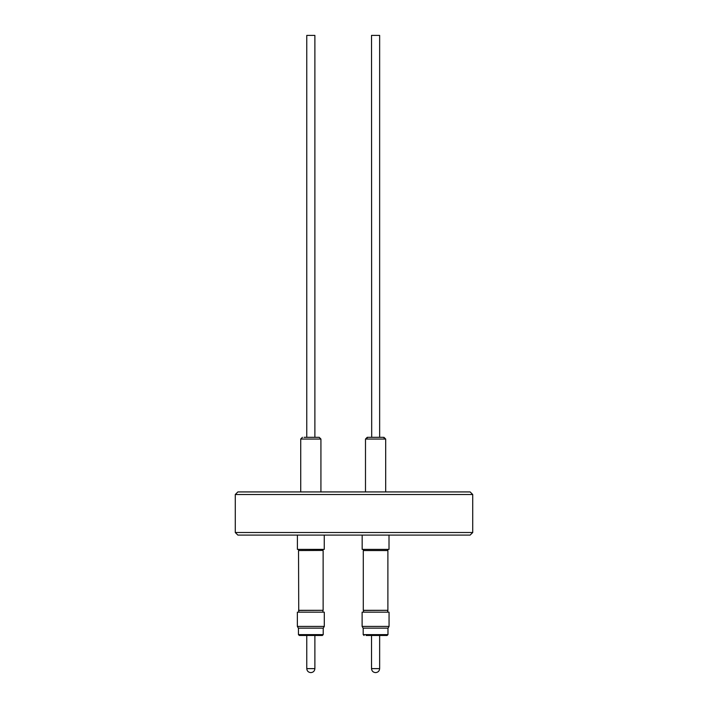 <?xml version="1.0" encoding="UTF-8"?>
<svg xmlns="http://www.w3.org/2000/svg" width="708" height="708" viewBox="0 0 708 708"><rect width="100%" height="100%" fill="white"/><g stroke="black" fill="none" stroke-linecap="round" stroke-linejoin="round"><path stroke-width="1.06" d="M304.095 437.323L319.202 437.323L314.883 437.323L314.883 35.4L306.768 35.4L306.768 437.323L304.095 437.323M371.691 437.323L371.523 35.4L379.647 35.4L379.647 437.323L379.647 35.4M383.267 437.323L385.683 439.049L365.487 439.049L367.213 437.323L383.267 437.323M363.496 612.163L363.496 610.438L387.887 610.314L387.887 550.55L363.284 550.55L387.887 550.55L387.887 610.314L363.284 610.314L363.284 550.55M362.16 535.098L362.16 549.381L389.011 549.381L389.011 535.098L389.011 549.381M362.115 626.403L389.055 626.403L389.055 612.163L362.115 612.163L362.115 626.403L363.115 628.138L388.055 628.138L389.055 626.403L389.055 612.163M371.523 635.474L371.523 668.626L379.647 668.626L379.647 635.474L387.108 635.474L366.133 635.474M375.665 672.6L375.665 672.6C378.081 672.361 379.408 671.042 379.647 668.626C379.408 671.042 378.081 672.361 375.674 672.6M237.87 535.098L235.277 532.513L235.277 494.52L472.723 494.52L472.723 532.513L470.13 535.098L237.87 535.098M235.277 494.52L237.87 491.927L470.13 491.927L472.723 494.52M306.768 635.474L322.352 635.474L299.307 635.474L306.768 635.474L306.768 668.626L314.883 668.626C314.653 671.042 313.325 672.361 310.918 672.6L310.812 672.6M324.299 626.403L323.299 628.138L298.36 628.138L297.36 626.403L324.299 626.403L324.299 612.163L297.36 612.163L297.36 626.403M297.404 535.098L297.404 549.381L324.255 549.381L324.255 535.098M298.741 612.163L298.528 550.55L322.919 550.426L322.919 549.381M298.528 550.55L322.919 550.426M298.528 610.314L323.131 610.314L323.131 550.55M298.741 610.438L323.131 610.314M235.277 532.513L472.723 532.513M367.903 437.323L365.487 439.049L365.487 491.927M320.928 491.927L320.928 439.049L300.723 439.049L302.458 437.323M363.195 628.138L363.195 634.607L387.975 634.607L387.108 635.474L387.975 634.607L387.975 628.138L387.975 634.607M298.44 628.138L298.44 634.607L323.22 634.607L322.352 635.474M320.928 439.049L319.202 437.323M385.683 439.049L385.683 491.927L385.683 439.049L383.957 437.323M387.674 610.438L387.674 612.163L387.887 610.314M387.674 550.426L387.674 549.381L387.674 550.426M363.195 634.607L364.062 635.474L363.195 634.607M306.768 668.626C307.006 671.042 308.334 672.361 310.741 672.6M323.22 628.138L323.22 634.607M322.919 612.163L322.919 610.438M379.647 635.474L379.647 668.626M371.523 668.626C371.762 671.042 373.089 672.361 375.497 672.6C373.089 672.361 371.762 671.042 371.523 668.626M298.741 550.426L298.741 549.381M298.44 634.607L299.307 635.474M314.883 635.474L314.883 668.626M388.055 628.138L389.055 626.403M363.496 550.426L363.496 549.381M300.723 491.927L300.723 439.049"/></g></svg>

